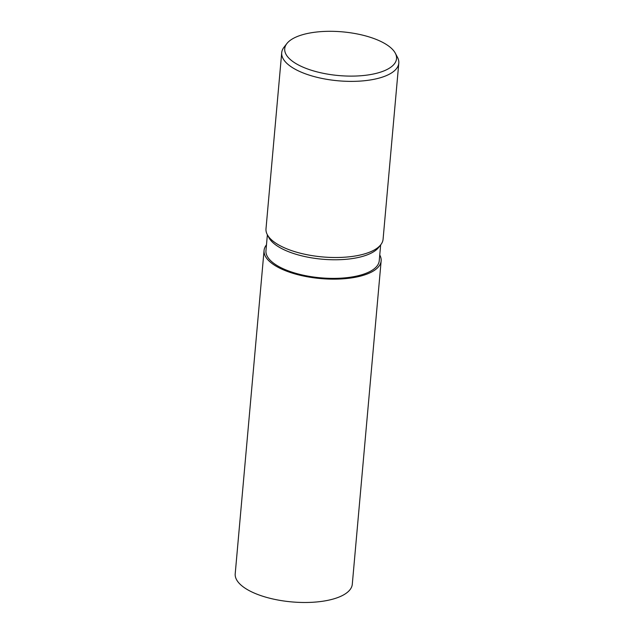 <?xml version="1.0" encoding="UTF-8"?>
<svg xmlns="http://www.w3.org/2000/svg" width="634" height="634" viewBox="0 0 634 634"><rect width="100%" height="100%" fill="white"/><g stroke="black" fill="none" stroke-linecap="round" stroke-linejoin="round"><path stroke-width="0.95" d="M379.758 254.963A58.772 22.967 -174.9 0 1 381.145 260.915A58.772 22.967 -174.9 0 1 370.47 272.588A58.764 22.959 -174.9 0 0 379.758 254.979A58.764 22.959 -174.9 0 1 370.462 272.58A58.764 22.959 -174.9 0 1 297.021 274.482A58.764 22.959 -174.9 0 1 266.478 244.867A58.764 22.959 -174.9 0 0 297.021 274.482A58.764 22.959 -174.9 0 0 370.462 272.58A58.772 22.967 -174.9 0 1 303.924 276.115A58.772 22.967 -174.9 0 1 264.061 250.462A58.772 22.967 -174.9 0 1 266.478 244.851M380.757 244.764L378.696 247.403A56.87 22.222 -174.9 0 1 370.581 253.426A56.87 22.222 -174.9 0 1 312.958 258.07A56.87 22.222 -174.9 0 1 268.864 237.599L267.302 234.635M380.662 244.89L379.243 260.74A56.87 22.222 -174.9 0 1 368.917 272.034A56.87 22.222 -174.9 0 1 304.526 275.457A56.87 22.222 -174.9 0 1 265.963 250.636L267.374 234.778M395.307 53.193A56.125 21.928 -174.9 0 1 386.336 69.843A56.125 21.928 -174.9 0 1 316.382 71.705A56.125 21.928 -174.9 0 1 286.909 43.516A56.125 21.928 -174.9 0 1 294.921 37.572A56.125 21.928 -174.9 0 1 351.783 32.992A56.125 21.928 -174.9 0 1 395.307 53.193L397.51 57.377A58.772 22.967 -174.9 0 1 398.794 63.146L383.079 239.272A58.772 22.967 -174.9 0 1 372.404 250.945A58.772 22.967 -174.9 0 1 312.855 255.748A58.772 22.967 -174.9 0 1 267.279 234.588M398.794 63.146A58.772 22.967 -174.9 0 1 388.119 74.82A58.772 22.967 -174.9 0 1 321.573 78.347A58.772 22.967 -174.9 0 1 281.71 52.693A58.772 22.967 -174.9 0 1 283.992 47.249L286.909 43.516M380.788 244.716A58.772 22.967 -174.9 0 1 372.404 250.945A58.772 22.967 -174.9 0 1 305.85 254.48A58.772 22.967 -174.9 0 1 265.995 228.826L281.71 52.693M381.145 260.915L352.29 584.247A58.772 22.967 -174.9 0 1 341.615 595.92A58.772 22.967 -174.9 0 1 275.069 599.455A58.772 22.967 -174.9 0 1 235.206 573.802L264.061 250.462"/></g></svg>
